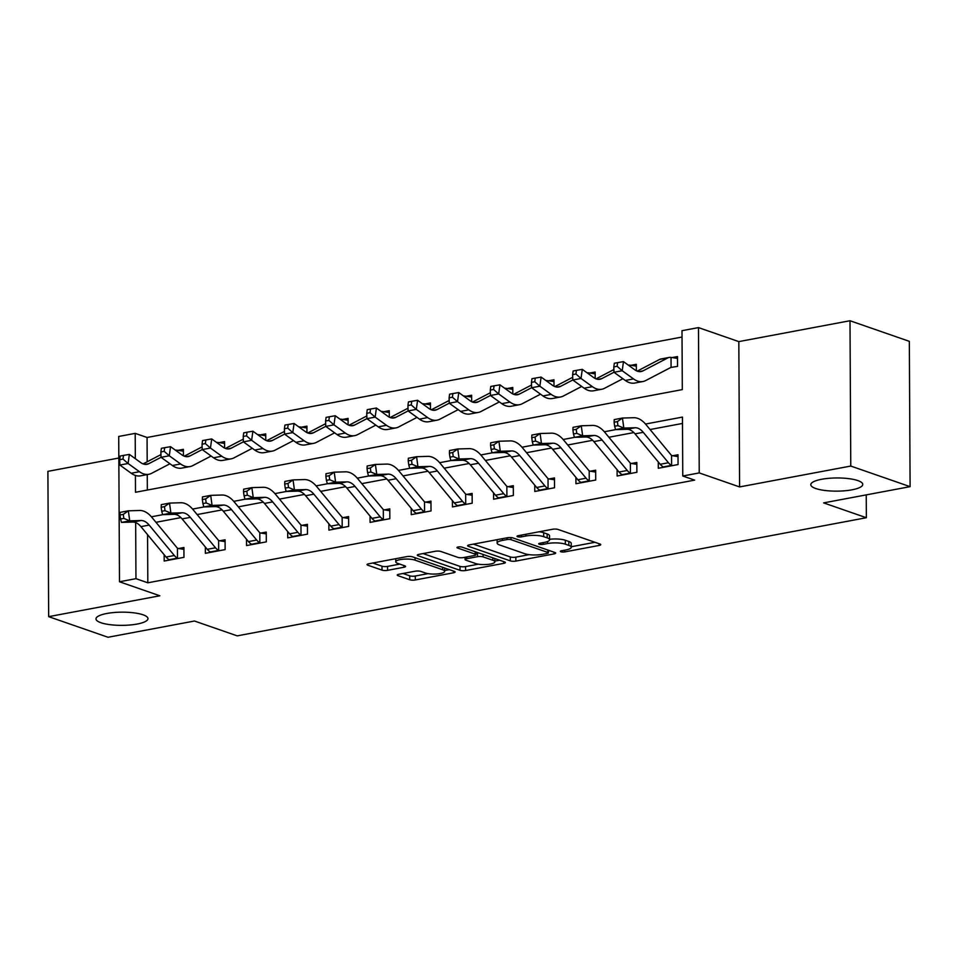 <?xml version="1.0" encoding="UTF-8"?>
<svg xmlns="http://www.w3.org/2000/svg" width="958" height="958" viewBox="0 0 958 958"><rect width="100%" height="100%" fill="white"/><g stroke="black" fill="none" stroke-linecap="round" stroke-linejoin="round"><path stroke-width="1.44" d="M560.873 551.76A2.79 0.707 179.7 0 0 564.765 551.892L599.121 545.449A3.988 1.006 179.7 0 0 600.774 544.623A3.988 1.006 179.7 0 0 600.019 544.036L558.083 529.463A3.988 1.006 179.7 0 0 552.526 529.271L518.17 535.714A2.79 0.707 179.7 0 0 517.009 536.3A2.79 0.707 179.7 0 0 517.536 536.708A2.79 0.707 179.7 0 0 521.427 536.851L525.882 536.013A12.753 3.233 179.7 0 1 543.677 536.66L547.174 537.869A12.753 3.233 179.7 0 1 549.581 539.749A12.753 3.233 179.7 0 1 544.288 542.408L539.833 543.246A2.79 0.707 179.7 0 0 538.683 543.821A2.79 0.707 179.7 0 0 539.21 544.228A2.79 0.707 179.7 0 0 543.102 544.372L547.545 543.533A12.753 3.233 179.7 0 1 565.352 544.18L568.836 545.401A12.753 3.233 179.7 0 1 571.243 547.269A12.753 3.233 179.7 0 1 565.95 549.928L561.508 550.766A2.79 0.707 179.7 0 0 560.346 551.341A2.79 0.707 179.7 0 0 560.873 551.76M143.053 614.796A25.986 6.598 179.7 0 0 113.978 612.521A25.986 6.598 179.7 0 0 95.992 618.892A25.986 6.598 179.7 0 0 100.901 622.724A25.986 6.598 179.7 0 0 129.977 624.999A25.986 6.598 179.7 0 0 147.963 618.629A25.986 6.598 179.7 0 0 143.053 614.796M857.865 480.593A25.986 6.598 179.7 0 0 828.79 478.317A25.986 6.598 179.7 0 0 810.803 484.688A25.986 6.598 179.7 0 0 815.701 488.508A25.986 6.598 179.7 0 0 844.776 490.783A25.986 6.598 179.7 0 0 862.763 484.413A25.986 6.598 179.7 0 0 857.865 480.593M398.875 574.261A3.988 1.006 179.7 0 0 397.223 575.087A3.988 1.006 179.7 0 0 397.977 575.674L409.749 579.758A3.988 1.006 179.7 0 0 415.305 579.961L453.457 572.8A3.988 1.006 179.7 0 0 455.11 571.962A3.988 1.006 179.7 0 0 454.367 571.375L412.431 556.814A3.988 1.006 179.7 0 0 406.863 556.61L368.71 563.783A3.988 1.006 179.7 0 0 367.058 564.609A3.988 1.006 179.7 0 0 367.8 565.196L382.014 570.13A3.988 1.006 179.7 0 0 387.583 570.333L403.905 567.268A3.988 1.006 179.7 0 0 405.569 566.441A3.988 1.006 179.7 0 0 404.815 565.855L397.762 563.4A10.658 2.706 179.7 0 1 395.75 561.831A10.658 2.706 179.7 0 1 403.138 559.221A10.658 2.706 179.7 0 1 415.065 560.155L442.668 569.747A10.658 2.706 179.7 0 1 444.68 571.315A10.658 2.706 179.7 0 1 437.303 573.926A10.658 2.706 179.7 0 1 425.376 572.992L420.778 571.387A3.988 1.006 179.7 0 0 415.209 571.196L398.875 574.261M147.568 534.672L147.819 582.799L135.952 578.668L119.487 581.769L118.72 436.453L135.198 433.363L135.329 458.702M910.1 486.652L850.764 466.055L849.997 320.738L909.334 341.347L910.1 486.652L823.629 502.89L866.355 517.727L237.201 635.861L194.474 621.024L108.003 637.262L48.666 616.653L159.83 595.78L119.487 581.769M849.997 320.738L738.822 341.611L739.588 486.927L850.764 466.055M739.588 486.927L699.232 472.917L682.767 476.006L682.455 417.089L645.512 424.035M147.819 582.799L694.634 480.126L682.767 476.006M510.303 560.873A3.988 1.006 179.7 0 0 515.859 561.077L554.011 553.916A3.988 1.006 179.7 0 0 555.676 553.089A3.988 1.006 179.7 0 0 554.921 552.503L512.985 537.941A3.988 1.006 179.7 0 0 507.417 537.737L469.264 544.898A3.988 1.006 179.7 0 0 467.612 545.725A3.988 1.006 179.7 0 0 468.366 546.311L510.303 560.873L510.279 556.945A3.988 1.006 179.7 0 0 515.847 557.149L529.199 554.646M503.74 563.352L465.588 570.525A3.988 1.006 179.7 0 1 460.02 570.321L418.083 555.76A3.988 1.006 179.7 0 1 417.329 555.173A3.988 1.006 179.7 0 1 418.981 554.335L435.315 551.269A3.988 1.006 179.7 0 1 440.884 551.473L457.888 557.376A3.988 1.006 179.7 0 0 463.444 557.58L474.282 555.544A3.988 1.006 179.7 0 0 475.934 554.718A3.988 1.006 179.7 0 0 475.18 554.131L457.481 547.988A2.79 0.707 179.7 0 1 456.954 547.569A2.79 0.707 179.7 0 1 458.882 546.886A2.79 0.707 179.7 0 1 462.007 547.138L504.638 561.939A3.988 1.006 179.7 0 1 505.393 562.526A3.988 1.006 179.7 0 1 503.74 563.352L503.728 561.628M118.84 458.02L47.9 471.348L48.666 616.653M682.491 423.436L650.063 429.531M633.849 432.573L608.893 437.255M592.679 440.297L567.711 444.991M551.497 448.033L526.541 452.715M510.327 455.769L485.371 460.451M469.145 463.492L444.189 468.187M427.975 471.228L403.019 475.91M386.793 478.952L361.837 483.646M345.622 486.688L320.667 491.37M304.44 494.424L279.485 499.106M263.27 502.148L238.314 506.842M222.1 509.884L197.132 514.566M180.918 517.607L155.962 522.302M658.266 461.948L658.302 468.27L678.06 464.558L678.013 454.751L672.636 455.757L678.025 456.583M617.096 469.671L617.12 476.006L636.89 472.294L636.83 462.474L631.466 463.48L636.842 464.319M575.914 477.407L575.95 483.73L595.708 480.03L595.66 470.21L590.284 471.216L595.672 472.054M534.744 485.143L534.768 491.466L554.538 487.754L554.49 477.934L549.114 478.952L554.49 479.778M493.562 492.867L493.598 499.202L513.356 495.49L513.308 485.67L507.932 486.676L513.32 487.514M452.392 500.603L452.427 506.926L472.186 503.213L472.138 493.406L466.762 494.412L472.138 495.238M411.21 508.327L411.245 514.662L431.016 510.949L430.956 501.13L425.591 502.136L430.968 502.974M370.039 516.063L370.075 522.385L389.834 518.685L389.786 508.866L384.409 509.872L389.798 510.71M328.857 523.798L328.893 530.121L348.664 526.409L348.604 516.59L343.239 517.607L348.616 518.434M287.687 531.522L287.723 537.857L307.482 534.145L307.434 524.325L302.057 525.331L307.446 526.17M246.505 539.258L246.541 545.581L266.312 541.869L266.252 532.061L260.887 533.067L266.264 533.893M205.335 546.982L205.371 553.317L225.13 549.605L225.082 539.785L219.705 540.791L225.094 541.629M164.165 554.718L164.189 561.041L183.96 557.34L183.912 547.521L178.535 548.527L183.912 549.365M682.036 337.036L147.065 437.483L147.185 461.78M147.257 474.593L147.34 490.053M671.055 367.405A4.06 2.287 -100.6 0 1 671.091 367.393L671.031 357.454A14.214 8.023 79.4 0 0 669.187 357.43A14.214 8.023 79.4 0 0 667.882 357.873L642.95 370.89A20.298 11.46 -100.6 0 1 641.094 371.536A20.298 11.46 -100.6 0 1 634.807 369.812L623.478 361.621L622.209 370.734L633.537 378.925A30.452 17.184 79.4 0 0 642.962 381.512A30.452 17.184 79.4 0 0 645.74 380.542L670.684 367.525A4.06 2.287 -100.6 0 1 671.055 367.405L677.545 366.387L677.498 356.568L672.121 357.574L677.51 358.412M636.351 370.758L636.328 364.291L630.951 365.309L636.328 366.136M595.181 378.494L595.146 372.027L589.769 373.033L595.158 373.871M553.999 386.218L553.975 379.751L548.599 380.769L553.975 381.595M512.829 393.954L512.793 387.487L507.417 388.493L512.805 389.331M471.659 401.677L471.623 395.223L466.247 396.229L471.635 397.067M430.477 409.413L430.441 402.947L425.077 403.965L430.453 404.791M389.307 417.149L389.271 410.683L383.895 411.689L389.283 412.527M348.125 424.873L348.089 418.406L342.724 419.424L348.101 420.251M306.955 432.609L306.919 426.142L301.542 427.148L306.931 427.986M265.773 440.333L265.737 433.878L260.372 434.884L265.749 435.722M224.603 448.069L224.567 441.602L219.19 442.62L224.579 443.446M183.421 455.804L183.397 449.338L178.02 450.344L183.397 451.182M866.355 517.727L866.236 494.891M147.065 437.483L135.198 433.363M135.413 475.443L135.497 492.268L682.312 389.607L682 330.69L698.478 327.6L699.232 472.917M738.822 341.611L698.478 327.6M135.665 522.577L135.952 578.668M615.743 429.615L604.33 431.759M574.572 437.351L563.16 439.494M533.39 445.087L521.978 447.23M492.22 452.811L480.808 454.954M451.05 460.547L439.626 462.69M409.868 468.27L398.456 470.414M368.698 476.006L357.286 478.15M327.516 483.742L316.104 485.886M286.346 491.466L274.934 493.609M245.164 499.202L233.752 501.345M203.994 506.926L192.582 509.069M162.812 514.662L151.4 516.805M571.243 547.269L571.231 543.342A12.753 3.233 179.7 0 0 568.824 541.474L568.836 545.401M549.581 539.294A12.753 3.233 179.7 0 1 565.328 540.252L568.824 541.474M549.581 539.749L549.557 535.821A12.753 3.233 179.7 0 0 547.15 533.941L547.174 537.869M539.174 531.774A12.753 3.233 179.7 0 1 543.653 532.732L547.15 533.941M571.243 546.755L595.002 542.288M473.36 544.132L510.279 556.945M548.347 551.054L549.904 550.754M547.198 553.449A2.79 0.707 179.7 0 0 548.359 552.874A2.79 0.707 179.7 0 0 547.832 552.455L511.021 539.677A2.79 0.707 179.7 0 0 507.117 539.534L502.435 540.42A12.753 3.233 179.7 0 0 497.142 543.066A12.753 3.233 179.7 0 0 499.549 544.946L524.709 553.688A12.753 3.233 179.7 0 0 542.503 554.335L547.198 553.449M499.621 560.202L494.843 561.101M478.389 564.19L465.564 566.597L465.588 570.525M423.077 553.568L459.996 566.394A3.988 1.006 179.7 0 0 465.564 566.597M475.539 563.508A10.658 2.706 179.7 0 0 487.466 564.442A10.658 2.706 179.7 0 0 494.843 561.831A10.658 2.706 179.7 0 0 492.831 560.262L483.107 556.885A3.988 1.006 179.7 0 0 477.539 556.682L466.714 558.718A3.988 1.006 179.7 0 0 465.061 559.544A3.988 1.006 179.7 0 0 465.804 560.131L475.539 563.508M477.982 552.682A3.988 1.006 179.7 0 0 477.527 552.754L477.539 556.682M475.922 553.053L477.527 552.754M372.806 563.005L382.002 566.202A3.988 1.006 179.7 0 0 387.559 566.406L399.797 564.106M402.971 573.483L409.725 575.83A3.988 1.006 179.7 0 0 415.281 576.033L428.046 573.638M444.68 570.513L449.35 569.639M617.096 366.279L617.611 362.639L614.317 363.262L613.803 366.902L617.096 366.279L622.209 370.734L613.97 372.279L625.311 380.47A30.452 17.184 79.4 0 0 634.735 383.056L642.962 381.512M669.187 357.43L660.948 358.975A14.214 8.023 79.4 0 0 659.655 359.418L637.214 371.129M671.031 357.454L672.121 357.574M613.97 372.279L613.803 366.902M617.611 362.639L623.478 361.621M660.206 464.283L668.433 462.738A14.214 8.023 -100.6 0 0 671.606 465.36L663.367 466.905A14.214 8.023 -100.6 0 1 660.206 464.283L635.034 433.866A20.298 11.46 79.4 0 0 626.879 429.292L615.587 429.627L623.826 428.082L617.934 425.627L617.395 421.616L614.102 422.227L614.641 426.238L617.934 425.627M668.433 462.738L643.261 432.321A20.298 11.46 79.4 0 0 635.118 427.747L623.826 428.082L622.449 418.047L633.741 417.712A30.452 17.184 -100.6 0 1 645.979 424.586L671.139 455.002A4.06 2.287 79.4 0 0 671.546 455.409L672.636 455.757M614.102 422.227L614.222 419.592L622.449 418.047L617.395 421.616M671.606 465.36L671.546 455.409M614.641 426.238L615.587 429.627M613.97 372.255L601.768 378.626A20.298 11.46 -100.6 0 1 599.912 379.272A20.298 11.46 -100.6 0 1 593.637 377.548L582.296 369.357L581.027 378.47L592.367 386.661A30.452 17.184 79.4 0 0 601.792 389.247A30.452 17.184 79.4 0 0 604.57 388.277L622.88 378.721M575.926 374.015L576.429 370.375L573.135 370.986L572.633 374.638L575.926 374.015L581.027 378.47L572.8 380.015L584.129 388.206A30.452 17.184 79.4 0 0 593.553 390.792L601.792 389.247M629.861 366.243L629.861 365.178A14.214 8.023 79.4 0 0 628.304 365.106M629.861 365.178L630.951 365.309M613.886 369.549L596.032 378.865M572.8 380.015L572.633 374.638M576.429 370.375L582.296 369.357M572.8 379.991L560.598 386.349A20.298 11.46 -100.6 0 1 558.742 386.996A20.298 11.46 -100.6 0 1 552.455 385.272L541.126 377.081L539.857 386.194L551.185 394.397A30.452 17.184 79.4 0 0 560.61 396.971A30.452 17.184 79.4 0 0 563.388 396.001L581.698 386.457M534.756 381.751L535.259 378.099L531.965 378.721L531.451 382.362L534.756 381.751L539.857 386.194L531.618 387.739L542.958 395.941A30.452 17.184 79.4 0 0 552.383 398.516L560.61 396.971M588.691 373.967L588.679 372.913A14.214 8.023 79.4 0 0 587.122 372.842M588.679 372.913L589.769 373.033M572.716 377.284L554.862 386.601M531.618 387.739L531.451 382.362M535.259 378.099L541.126 377.081M531.618 387.715L519.416 394.085A20.298 11.46 -100.6 0 1 517.571 394.732A20.298 11.46 -100.6 0 1 511.285 393.008L499.944 384.817L498.675 393.93L510.015 402.12A30.452 17.184 79.4 0 0 519.44 404.707A30.452 17.184 79.4 0 0 522.218 403.737L540.528 394.181M493.574 389.475L494.077 385.834L490.783 386.445L490.28 390.098L493.574 389.475L498.675 393.93L490.448 395.474L501.776 403.665A30.452 17.184 79.4 0 0 511.201 406.252L519.44 404.707M547.521 381.703L547.509 380.649A14.214 8.023 79.4 0 0 545.952 380.577M547.509 380.649L548.599 380.769M531.534 385.008L513.68 394.325M452.906 393.558L449.613 394.181L449.11 397.833L452.404 397.211L452.906 393.558L458.774 392.541L470.103 400.743A20.298 11.46 -100.6 0 0 476.389 402.456A20.298 11.46 -100.6 0 0 478.246 401.821L490.448 395.45L490.28 390.098M494.077 385.834L499.944 384.817M619.024 472.019L627.262 470.474A14.214 8.023 -100.6 0 0 630.424 473.084L622.185 474.629A14.214 8.023 -100.6 0 1 619.024 472.019L593.852 441.602A20.298 11.46 79.4 0 0 585.697 437.016L574.417 437.351L582.644 435.806L576.764 433.351L576.213 429.34L572.92 429.962L573.471 433.974L576.764 433.351M627.262 470.474L602.091 440.057A20.298 11.46 79.4 0 0 593.936 435.471L582.644 435.806L581.278 425.783L592.571 425.436A30.452 17.184 -100.6 0 1 604.797 432.309L629.969 462.726A4.06 2.287 79.4 0 0 630.376 463.145L631.466 463.48M572.92 429.962L573.04 427.328L581.278 425.783L576.213 429.34M630.424 473.084L630.376 463.145M573.471 433.974L574.417 437.351M577.854 479.742L586.08 478.198A14.214 8.023 -100.6 0 0 589.254 480.82L581.015 482.365A14.214 8.023 -100.6 0 1 577.854 479.742L552.682 449.326A20.298 11.46 79.4 0 0 544.527 444.751L533.235 445.087L541.474 443.542L535.582 441.087L535.043 437.076L531.75 437.686L532.289 441.698L535.582 441.087M586.08 478.198L560.921 447.781A20.298 11.46 79.4 0 0 552.766 443.207L541.474 443.542L540.108 433.507L551.389 433.172A30.452 17.184 -100.6 0 1 563.627 440.045L588.787 470.462A4.06 2.287 79.4 0 0 589.194 470.869L590.284 471.216M531.75 437.686L531.87 435.052L540.108 433.507L535.043 437.076M589.254 480.82L589.194 470.869M532.289 441.698L533.235 445.087M536.672 487.478L544.91 485.934A14.214 8.023 -100.6 0 0 548.072 488.544L539.845 490.089A14.214 8.023 -100.6 0 1 536.672 487.478L511.5 457.062A20.298 11.46 79.4 0 0 503.345 452.475L492.065 452.823L500.292 451.266L494.412 448.811L493.861 444.799L490.568 445.422L491.119 449.434L494.412 448.811M544.91 485.934L519.739 455.517A20.298 11.46 79.4 0 0 511.584 450.931L500.292 451.266L498.926 441.243L510.219 440.908A30.452 17.184 -100.6 0 1 522.445 447.769L547.617 478.186A4.06 2.287 79.4 0 0 548.024 478.605L549.114 478.952M490.568 445.422L490.688 442.788L498.926 441.243L493.861 444.799M548.072 488.544L548.024 478.605M491.119 449.434L492.065 452.823M458.774 392.541L457.505 401.653L468.833 409.856A30.452 17.184 79.4 0 0 478.27 412.443A30.452 17.184 79.4 0 0 481.036 411.473L499.358 401.917M452.404 397.211L457.505 401.653L449.266 403.21L460.606 411.401A30.452 17.184 79.4 0 0 470.031 413.988L478.27 412.443M506.339 389.439L506.339 388.373A14.214 8.023 79.4 0 0 504.77 388.301M506.339 388.373L507.417 388.493M490.364 392.744L472.51 402.061M411.736 401.294L408.431 401.917L407.928 405.557L411.221 404.935L411.736 401.294L417.592 400.276L428.933 408.467A20.298 11.46 -100.6 0 0 435.219 410.192A20.298 11.46 -100.6 0 0 437.064 409.545L449.266 403.174L449.11 397.833M495.502 495.202L503.728 493.657A14.214 8.023 -100.6 0 0 506.902 496.28L498.663 497.825A14.214 8.023 -100.6 0 1 495.502 495.202L470.33 464.786A20.298 11.46 79.4 0 0 462.175 460.211L450.883 460.547L459.121 459.002L453.242 456.547L452.691 452.535L449.398 453.158L449.937 457.17L453.242 456.547M503.728 493.657L478.569 463.241A20.298 11.46 79.4 0 0 470.414 458.666L459.121 459.002L457.756 448.967L469.037 448.631A30.452 17.184 -100.6 0 1 481.275 455.505L506.447 485.922A4.06 2.287 79.4 0 0 506.842 486.341L507.932 486.676M449.398 453.158L449.518 450.523L457.756 448.967L452.691 452.535M506.902 496.28L506.842 486.341M449.937 457.17L450.883 460.547M417.592 400.276L416.323 409.389L427.663 417.58A30.452 17.184 79.4 0 0 437.087 420.167A30.452 17.184 79.4 0 0 439.866 419.197L458.175 409.641M411.221 404.935L416.323 409.389L408.096 410.934L419.424 419.125A30.452 17.184 79.4 0 0 428.849 421.712L437.087 420.167M465.169 397.163L465.157 396.109A14.214 8.023 79.4 0 0 463.6 396.037M465.157 396.109L466.247 396.229M449.182 400.468L431.328 409.784M370.554 409.03L367.261 409.641L366.758 413.293L370.051 412.67L370.554 409.03L376.422 408.012L387.762 416.203A20.298 11.46 -100.6 0 0 394.037 417.928A20.298 11.46 -100.6 0 0 395.894 417.281L408.096 410.91L407.928 405.557M376.422 408.012L375.153 417.125L386.493 425.316A30.452 17.184 79.4 0 0 395.917 427.903A30.452 17.184 79.4 0 0 398.696 426.933L417.005 417.377M370.051 412.67L375.153 417.125L366.914 418.67L378.254 426.861A30.452 17.184 79.4 0 0 387.679 429.447L395.917 427.903M423.987 404.899L423.987 403.833A14.214 8.023 79.4 0 0 422.43 403.761M423.987 403.833L425.077 403.965M408.012 408.204L390.157 417.52M329.384 416.754L326.091 417.377L325.576 421.017L328.869 420.406L329.384 416.754L335.24 415.736L346.58 423.927A20.298 11.46 -100.6 0 0 352.867 425.651A20.298 11.46 -100.6 0 0 354.711 425.005L366.914 418.646L366.758 413.293M335.24 415.736L333.983 424.849L345.311 433.052A30.452 17.184 79.4 0 0 354.735 435.627A30.452 17.184 79.4 0 0 357.514 434.657L375.823 425.113M328.869 420.406L333.983 424.849L325.744 426.394L337.072 434.597A30.452 17.184 79.4 0 0 346.497 437.171L354.735 435.627M382.817 412.623L382.805 411.569A14.214 8.023 79.4 0 0 381.248 411.497M382.805 411.569L383.895 411.689M366.83 415.94L348.975 425.256M288.202 424.49L284.909 425.101L284.406 428.753L287.699 428.13L288.202 424.49L294.07 423.472L305.41 431.663A20.298 11.46 -100.6 0 0 311.685 433.387A20.298 11.46 -100.6 0 0 313.541 432.741L325.744 426.37L325.576 421.017M294.07 423.472L292.801 432.585L304.141 440.776A30.452 17.184 79.4 0 0 313.565 443.362A30.452 17.184 79.4 0 0 316.344 442.392L334.653 432.836M287.699 428.13L292.801 432.585L284.562 434.13L295.902 442.321A30.452 17.184 79.4 0 0 305.327 444.907L313.565 443.362M341.635 420.358L341.635 419.305A14.214 8.023 79.4 0 0 340.078 419.233M341.635 419.305L342.724 419.424M325.66 423.664L307.805 432.98M284.562 434.13L284.406 428.753M284.562 434.106L272.359 440.476A20.298 11.46 -100.6 0 1 270.515 441.111A20.298 11.46 -100.6 0 1 264.228 439.399L252.9 431.196L251.631 440.309L262.959 448.512A30.452 17.184 79.4 0 0 272.383 451.098A30.452 17.184 79.4 0 0 275.162 450.128L293.471 440.572M246.517 435.866L247.032 432.214L243.739 432.836L243.224 436.489L246.517 435.866L251.631 440.309L243.392 441.866L254.732 450.056A30.452 17.184 79.4 0 0 264.157 452.643L272.383 451.098M300.465 428.094L300.453 427.029A14.214 8.023 79.4 0 0 298.896 426.957M300.453 427.029L301.542 427.148M284.478 431.399L266.635 440.716M243.392 441.866L243.224 436.489M247.032 432.214L252.9 431.196M454.32 502.938L462.558 501.393A14.214 8.023 -100.6 0 0 465.72 504.016L457.493 505.561A14.214 8.023 -100.6 0 1 454.32 502.938L429.148 472.522A20.298 11.46 79.4 0 0 421.005 467.947L409.713 468.282L417.939 466.738L412.06 464.283L411.509 460.271L408.216 460.882L408.767 464.893L412.06 464.283M462.558 501.393L437.387 470.977A20.298 11.46 79.4 0 0 429.232 466.402L417.939 466.738L416.574 456.703L427.867 456.367A30.452 17.184 -100.6 0 1 440.093 463.241L465.265 493.657A4.06 2.287 79.4 0 0 465.672 494.065L466.762 494.412M408.216 460.882L408.336 458.247L416.574 456.703L411.509 460.271M465.72 504.016L465.672 494.065M408.767 464.893L409.713 468.282M413.149 510.674L421.388 509.129A14.214 8.023 -100.6 0 0 424.55 511.74L416.311 513.284A14.214 8.023 -100.6 0 1 413.149 510.674L387.978 480.257A20.298 11.46 79.4 0 0 379.823 475.671L368.531 476.006L376.769 474.461L370.89 472.007L370.339 467.995L367.046 468.618L367.597 472.629L370.89 472.007M421.388 509.129L396.217 478.713A20.298 11.46 79.4 0 0 388.062 474.126L376.769 474.461L375.404 464.438L386.697 464.091A30.452 17.184 -100.6 0 1 398.923 470.965L424.095 501.381A4.06 2.287 79.4 0 0 424.502 501.8L425.591 502.136M367.046 468.618L367.165 465.983L375.404 464.438L370.339 467.995M424.55 511.74L424.502 501.8M367.597 472.629L368.531 476.006M371.967 518.398L380.206 516.853A14.214 8.023 -100.6 0 0 383.368 519.476L375.141 521.02A14.214 8.023 -100.6 0 1 371.967 518.398L346.808 487.981A20.298 11.46 79.4 0 0 338.653 483.407L327.361 483.742L335.599 482.197L329.708 479.742L329.157 475.731L325.864 476.342L326.415 480.353L329.708 479.742M380.206 516.853L355.035 486.436A20.298 11.46 79.4 0 0 346.88 481.862L335.599 482.197L334.222 472.162L345.515 471.827A30.452 17.184 -100.6 0 1 357.741 478.701L382.913 509.117A4.06 2.287 79.4 0 0 383.32 509.524L384.409 509.872M325.864 476.342L325.995 473.707L334.222 472.162L329.157 475.731M383.368 519.476L383.32 509.524M326.415 480.353L327.361 483.742M330.797 526.134L339.036 524.589A14.214 8.023 -100.6 0 0 342.198 527.199L333.959 528.744A14.214 8.023 -100.6 0 1 330.797 526.134L305.626 495.717A20.298 11.46 79.4 0 0 297.471 491.131L286.179 491.478L294.417 489.921L288.538 487.466L287.987 483.455L284.694 484.077L285.245 488.089L288.538 487.466M339.036 524.589L313.865 494.172A20.298 11.46 79.4 0 0 305.71 489.586L294.417 489.921L293.052 479.898L304.345 479.563A30.452 17.184 -100.6 0 1 316.571 486.424L341.743 516.841A4.06 2.287 79.4 0 0 342.15 517.26L343.239 517.607M284.694 484.077L284.813 481.443L293.052 479.898L287.987 483.455M342.198 527.199L342.15 517.26M285.245 488.089L286.179 491.478M289.615 533.857L297.854 532.313A14.214 8.023 -100.6 0 0 301.028 534.935L292.789 536.48A14.214 8.023 -100.6 0 1 289.615 533.857L264.456 503.441A20.298 11.46 79.4 0 0 256.301 498.867L245.008 499.202L253.247 497.657L247.356 495.202L246.817 491.191L243.524 491.813L244.062 495.825L247.356 495.202M297.854 532.313L272.683 501.896A20.298 11.46 79.4 0 0 264.528 497.322L253.247 497.657L251.87 487.622L263.163 487.287A30.452 17.184 -100.6 0 1 275.389 494.16L300.561 524.577A4.06 2.287 79.4 0 0 300.968 524.996L302.057 525.331M243.524 491.813L243.643 489.179L251.87 487.622L246.817 491.191M301.028 534.935L300.968 524.996M244.062 495.825L245.008 499.202M243.392 441.83L231.189 448.2A20.298 11.46 -100.6 0 1 229.333 448.847A20.298 11.46 -100.6 0 1 223.058 447.123L211.718 438.932L210.449 448.045L221.789 456.236A30.452 17.184 79.4 0 0 231.213 458.822A30.452 17.184 79.4 0 0 233.992 457.852L252.301 448.296M205.347 443.59L205.85 439.95L202.557 440.572L202.054 444.213L205.347 443.59L210.449 448.045L202.222 449.589L213.55 457.78A30.452 17.184 79.4 0 0 222.974 460.367L231.213 458.822M259.283 435.818L259.283 434.764A14.214 8.023 79.4 0 0 257.726 434.692M259.283 434.764L260.372 434.884M243.308 439.123L225.453 448.44M202.222 449.589L202.054 444.213M205.85 439.95L211.718 438.932M248.445 541.593L256.684 540.049A14.214 8.023 -100.6 0 0 259.846 542.671L251.607 544.216A14.214 8.023 -100.6 0 1 248.445 541.593L223.274 511.177A20.298 11.46 79.4 0 0 215.119 506.602L203.826 506.938L212.065 505.393L206.186 502.938L205.635 498.926L202.342 499.537L202.892 503.549L206.186 502.938M256.684 540.049L231.513 509.632A20.298 11.46 79.4 0 0 223.358 505.058L212.065 505.393L210.7 495.358L221.993 495.023A30.452 17.184 -100.6 0 1 234.219 501.896L259.39 532.313A4.06 2.287 79.4 0 0 259.798 532.72L260.887 533.067M202.342 499.537L202.461 496.903L210.7 495.358L205.635 498.926M259.846 542.671L259.798 532.72M202.892 503.549L203.826 506.938M202.21 449.565L190.019 455.936A20.298 11.46 -100.6 0 1 188.163 456.583A20.298 11.46 -100.6 0 1 181.876 454.858L170.548 446.668L169.279 455.78L180.607 463.971A30.452 17.184 79.4 0 0 190.031 466.558A30.452 17.184 79.4 0 0 192.809 465.588L211.119 456.032M164.165 451.326L164.68 447.685L161.387 448.296L160.872 451.948L164.165 451.326L169.279 455.78L161.04 457.325L172.38 465.516A30.452 17.184 79.4 0 0 181.804 468.103L190.031 466.558M218.113 443.554L218.101 442.488A14.214 8.023 79.4 0 0 216.544 442.416M218.101 442.488L219.19 442.62M202.138 446.859L184.283 456.176M123.498 455.409L120.205 456.032L119.702 459.672L122.995 459.062L123.498 455.409L129.366 454.391L140.706 462.582A20.298 11.46 -100.6 0 0 146.981 464.307A20.298 11.46 -100.6 0 0 148.837 463.66L161.04 457.301L160.872 451.948M164.68 447.685L170.548 446.668M207.275 549.329L215.502 547.784A14.214 8.023 -100.6 0 0 218.675 550.395L210.437 551.94A14.214 8.023 -100.6 0 1 207.275 549.329L182.104 518.913A20.298 11.46 79.4 0 0 173.949 514.326L162.656 514.662L170.895 513.117L165.004 510.662L164.465 506.65L161.172 507.273L161.71 511.285L165.004 510.662M215.502 547.784L190.331 517.368A20.298 11.46 79.4 0 0 182.188 512.781L170.895 513.117L169.518 503.094L180.811 502.746A30.452 17.184 -100.6 0 1 193.049 509.62L218.208 540.037A4.06 2.287 79.4 0 0 218.616 540.456L219.705 540.791M161.172 507.273L161.291 504.638L169.518 503.094L164.465 506.65M218.675 550.395L218.616 540.456M161.71 511.285L162.656 514.662M129.366 454.391L128.097 463.504L139.437 471.707A30.452 17.184 79.4 0 0 148.861 474.282A30.452 17.184 79.4 0 0 151.639 473.312L169.949 463.768M122.995 459.062L128.097 463.504L119.87 465.049L131.198 473.252A30.452 17.184 79.4 0 0 140.622 475.827L148.861 474.282M176.931 451.278L176.931 450.224A14.214 8.023 79.4 0 0 175.374 450.152M176.931 450.224L178.02 450.344M160.956 454.595L143.101 463.911M119.87 465.049L119.702 459.672M166.093 557.053L174.332 555.508A14.214 8.023 -100.6 0 0 177.493 558.131L169.255 559.676A14.214 8.023 -100.6 0 1 166.093 557.053L140.922 526.637A20.298 11.46 79.4 0 0 132.767 522.062L121.486 522.397L129.713 520.853L123.833 518.398L123.283 514.386L119.99 514.997L120.54 519.008L123.833 518.398M174.332 555.508L149.161 525.092A20.298 11.46 79.4 0 0 141.006 520.517L129.713 520.853L128.348 510.818L139.64 510.482A30.452 17.184 -100.6 0 1 151.867 517.356L177.038 547.772A4.06 2.287 79.4 0 0 177.446 548.18L178.535 548.527M119.99 514.997L120.109 512.362L128.348 510.818L123.283 514.386M177.493 558.131L177.446 548.18M120.54 519.008L121.486 522.397M564.753 550.155L564.765 551.892M521.427 535.103L521.427 536.851M543.09 542.635L543.102 544.372M565.328 540.252L565.352 544.18M547.533 541.521L547.545 543.533M543.653 532.732L543.677 536.66M525.87 534.265L525.882 536.013M599.109 543.713L599.121 545.449M468.354 545.138L468.366 546.311M554.011 552.179L554.011 553.916M515.847 557.149L515.859 561.077M547.82 550.036L547.832 552.455M511.009 537.582L511.021 539.677M507.117 537.797L507.117 539.534M502.423 538.671L502.435 540.42M459.996 566.394L460.02 570.321M418.083 554.574L418.083 555.76M475.168 551.712L475.18 554.131M457.469 547.162L457.481 547.988M492.819 557.831L492.831 560.262M483.095 554.454L483.107 556.885M466.702 556.969L466.714 558.718M442.656 567.316L442.668 569.747M415.054 557.724L415.065 560.155M403.905 565.531L403.905 567.268M387.559 566.406L387.583 570.333M382.002 566.202L382.014 570.13M367.8 564.011L367.8 565.196M453.445 571.064L453.457 572.8M415.281 576.033L415.305 579.961M409.725 575.83L409.749 579.758M397.977 574.489L397.977 575.674M642.95 370.89L639.13 371.608M633.537 378.925L625.311 380.47M667.882 357.873L659.655 359.418M635.034 433.866L643.261 432.321M626.879 429.292L635.118 427.747M601.768 378.626L597.96 379.344M592.367 386.661L584.129 388.206M560.598 386.349L556.778 387.068M551.185 394.397L542.958 395.941M519.416 394.085L515.608 394.804M510.015 402.12L501.776 403.665M593.852 441.602L602.091 440.057M585.697 437.016L593.936 435.471M552.682 449.326L560.921 447.781M544.527 444.751L552.766 443.207M511.5 457.062L519.739 455.517M503.345 452.475L511.584 450.931M478.246 401.821L474.426 402.528M468.833 409.856L460.606 411.401M470.33 464.786L478.569 463.241M462.175 460.211L470.414 458.666M437.064 409.545L433.256 410.264M427.663 417.58L419.424 419.125M395.894 417.281L392.085 417.999M386.493 425.316L378.254 426.861M354.711 425.005L350.903 425.723M345.311 433.052L337.072 434.597M313.541 432.741L309.733 433.459M304.141 440.776L295.902 442.321M272.359 440.476L268.551 441.183M262.959 448.512L254.732 450.056M429.148 472.522L437.387 470.977M421.005 467.947L429.232 466.402M387.978 480.257L396.217 478.713M379.823 475.671L388.062 474.126M346.808 487.981L355.035 486.436M338.653 483.407L346.88 481.862M305.626 495.717L313.865 494.172M297.471 491.131L305.71 489.586M264.456 503.441L272.683 501.896M256.301 498.867L264.528 497.322M231.189 448.2L227.381 448.919M221.789 456.236L213.55 457.78M223.274 511.177L231.513 509.632M215.119 506.602L223.358 505.058M190.019 455.936L186.199 456.655M180.607 463.971L172.38 465.516M182.104 518.913L190.331 517.368M173.949 514.326L182.188 512.781M148.837 463.66L145.029 464.379M139.437 471.707L131.198 473.252M140.922 526.637L149.161 525.092M132.767 522.062L141.006 520.517M548.347 550.215L548.359 552.874M497.118 539.665L497.142 543.066M475.922 551.964L475.934 554.718M494.831 558.538L494.843 561.831M465.049 557.281L465.061 559.544M444.668 568.01L444.68 571.315M395.738 558.706L395.75 561.831"/></g></svg>
